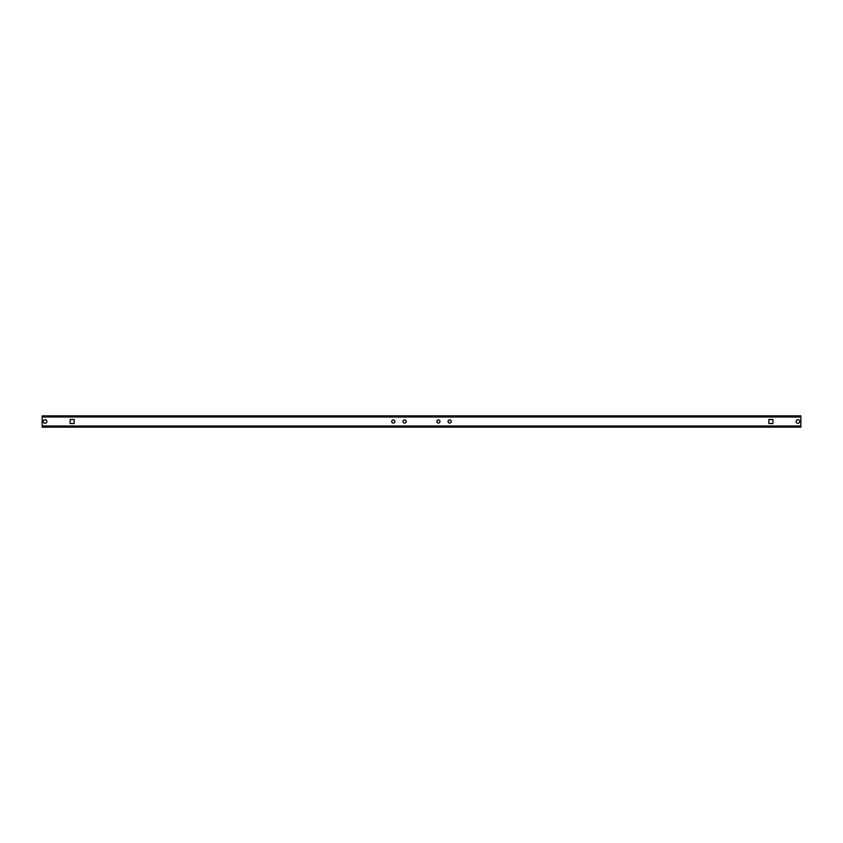 <?xml version="1.0" encoding="UTF-8"?>
<svg xmlns="http://www.w3.org/2000/svg" width="843" height="843" viewBox="0 0 843 843"><rect width="100%" height="100%" fill="white"/><g stroke="black" fill="none" stroke-linecap="round" stroke-linejoin="round"><path stroke-width="1.26" d="M449.677 423.081A1.581 1.581 0 0 1 448.097 421.5A1.581 1.581 0 0 1 449.677 419.919A1.581 1.581 0 0 1 451.247 421.5A1.581 1.581 0 0 1 449.677 423.081M438.402 423.081A1.581 1.581 0 0 1 436.832 421.5A1.581 1.581 0 0 1 438.402 419.919A1.581 1.581 0 0 1 439.983 421.5A1.581 1.581 0 0 1 438.402 423.081M797.921 423.302A1.802 1.802 0 0 1 796.108 421.5A1.802 1.802 0 0 1 797.921 419.698A1.802 1.802 0 0 1 799.722 421.5A1.802 1.802 0 0 1 797.921 423.302M404.598 423.081A1.581 1.581 0 0 1 403.017 421.5A1.581 1.581 0 0 1 404.598 419.919A1.581 1.581 0 0 1 406.168 421.5A1.581 1.581 0 0 1 404.598 423.081M393.323 423.081A1.581 1.581 0 0 1 391.753 421.5A1.581 1.581 0 0 1 393.323 419.919A1.581 1.581 0 0 1 394.903 421.5A1.581 1.581 0 0 1 393.323 423.081M45.079 423.302A1.802 1.802 0 0 1 43.278 421.5A1.802 1.802 0 0 1 45.079 419.698A1.802 1.802 0 0 1 46.892 421.5A1.802 1.802 0 0 1 45.079 423.302M42.15 416.895A1.128 1.128 0 0 0 42.15 417L42.15 426L42.15 415.862L800.85 415.862L800.85 426L800.85 417A1.128 1.128 0 0 0 800.85 416.895M42.15 426.105A1.128 1.128 0 0 1 42.15 426L42.15 427.138L800.85 427.138L800.85 426A1.128 1.128 0 0 1 800.85 426.105M772.894 419.466L772.894 423.534L768.837 423.534L768.837 419.466L772.894 419.466L772.894 423.534L768.837 423.534L768.837 419.466L772.894 419.466M74.163 423.534L70.106 423.534L70.106 419.466L74.163 419.466L74.163 423.534L70.106 423.534L70.106 419.466L74.163 419.466L74.163 423.534M42.15 426L800.85 426M42.15 417L800.85 417"/></g></svg>
